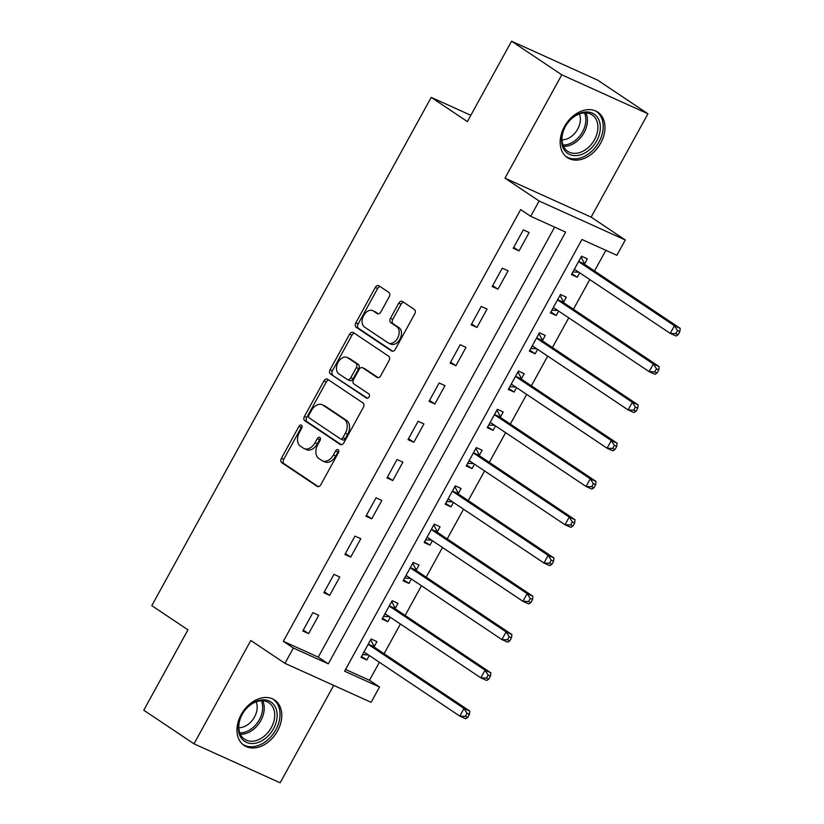 <?xml version="1.0" encoding="UTF-8"?>
<svg xmlns="http://www.w3.org/2000/svg" width="824" height="824" viewBox="0 0 824 824"><rect width="100%" height="100%" fill="white"/><g stroke="black" fill="none" stroke-linecap="round" stroke-linejoin="round"><path stroke-width="1.24" d="M301.481 425.194A2.41 1.648 -65.7 0 0 301.316 425.102A2.41 1.648 -65.7 0 0 298.937 426.379L281.386 458.309A3.44 2.359 -65.7 0 0 281.705 462.635L317.199 486.387A3.44 2.359 -65.7 0 0 317.436 486.521A3.44 2.359 -65.7 0 0 320.824 484.697L338.376 452.767A2.41 1.648 -65.7 0 0 338.159 449.739A2.41 1.648 -65.7 0 0 337.994 449.647A2.41 1.648 -65.7 0 0 335.615 450.924L333.349 455.054A11.011 7.54 -65.7 0 1 322.503 460.863A11.011 7.54 -65.7 0 1 321.751 460.451L318.795 458.463A11.011 7.54 -65.7 0 1 317.765 444.63L320.042 440.5A2.41 1.648 -65.7 0 0 319.815 437.472A2.41 1.648 -65.7 0 0 319.65 437.379A2.41 1.648 -65.7 0 0 317.281 438.646L315.005 442.776A11.011 7.54 -65.7 0 1 304.159 448.586A11.011 7.54 -65.7 0 1 303.407 448.174L300.451 446.196A11.011 7.54 -65.7 0 1 299.431 432.353L301.697 428.223A2.41 1.648 -65.7 0 0 301.481 425.194M302.109 426.441A2.41 1.648 -65.7 0 0 301.265 427.429L283.714 459.359A3.44 2.359 -65.7 0 0 284.033 463.685L318.352 486.654M338.788 450.986A2.41 1.648 -65.7 0 0 337.953 451.974L335.677 456.105L333.349 455.054M320.454 438.708A2.41 1.648 -65.7 0 0 319.609 439.697L317.333 443.837L315.005 442.776M564.399 126.649A27.347 19.807 123.8 0 0 567.355 157.6A27.347 19.807 123.8 0 0 600.727 143.088A27.347 19.807 123.8 0 0 597.771 112.136A27.347 19.807 123.8 0 0 564.399 126.649M241.216 714.532A27.347 19.807 123.8 0 0 244.162 745.473A27.347 19.807 123.8 0 0 277.534 730.96A27.347 19.807 123.8 0 0 274.588 700.019A27.347 19.807 123.8 0 0 241.216 714.532M389.216 296.753A3.44 2.359 -65.7 0 0 388.897 292.427L378.937 285.763A3.44 2.359 -65.7 0 0 378.7 285.629A3.44 2.359 -65.7 0 0 375.311 287.452L355.813 322.915A3.44 2.359 -65.7 0 0 356.143 327.241L391.637 350.993A3.44 2.359 -65.7 0 0 391.863 351.127A3.44 2.359 -65.7 0 0 395.262 349.304L414.75 313.841A3.44 2.359 -65.7 0 0 414.431 309.515L402.411 301.471A3.44 2.359 -65.7 0 0 402.174 301.337A3.44 2.359 -65.7 0 0 398.785 303.15L390.442 318.332A3.44 2.359 -65.7 0 0 390.761 322.658L396.725 326.644A9.208 6.304 -65.7 0 1 397.817 337.758A9.208 6.304 -65.7 0 1 388.506 343.072A9.208 6.304 -65.7 0 1 387.888 342.722L364.517 327.087A9.208 6.304 -65.7 0 1 363.415 315.983A9.208 6.304 -65.7 0 1 372.726 310.658A9.208 6.304 -65.7 0 1 373.354 311.008L377.248 313.614A3.44 2.359 -65.7 0 0 377.485 313.748A3.44 2.359 -65.7 0 0 380.873 311.936L389.216 296.753M530.718 216.31L539.133 201.005L625.282 239.98L616.867 255.286L581.94 239.485L344.597 671.21L379.534 687.01L371.109 702.316L284.96 663.341L293.375 648.035L328.302 663.835L565.645 232.111L530.718 216.31L520.665 209.595L283.322 641.309L293.375 648.035M284.96 663.341L250.805 640.485L193.99 743.825L143.767 710.216L187.954 629.845L151.791 605.64L431.209 97.376L467.373 121.571L511.56 41.2L561.783 74.809L504.978 178.149L539.133 201.005M327.55 379.236A3.44 2.359 -65.7 0 0 327.324 379.102A3.44 2.359 -65.7 0 0 323.935 380.915L304.437 416.377A3.44 2.359 -65.7 0 0 304.756 420.704L340.25 444.466A3.44 2.359 -65.7 0 0 340.487 444.589A3.44 2.359 -65.7 0 0 343.876 442.776L363.374 407.313A3.44 2.359 -65.7 0 0 363.054 402.988L327.55 379.236M330.125 369.646L349.623 334.183A3.44 2.359 -65.7 0 1 353.012 332.371A3.44 2.359 -65.7 0 1 353.249 332.494L388.743 356.256A3.44 2.359 -65.7 0 1 389.062 360.572L380.719 375.754A3.44 2.359 -65.7 0 1 377.33 377.567A3.44 2.359 -65.7 0 1 377.093 377.443L362.704 367.803A3.44 2.359 -65.7 0 0 362.467 367.679A3.44 2.359 -65.7 0 0 359.079 369.492L353.537 379.565A3.44 2.359 -65.7 0 0 353.857 383.881L368.843 393.913A2.41 1.648 -65.7 0 1 369.131 396.818A2.41 1.648 -65.7 0 1 366.701 398.208A2.41 1.648 -65.7 0 1 366.536 398.126L330.445 373.972A3.44 2.359 -65.7 0 1 330.125 369.646L332.453 370.697L351.951 335.234L349.623 334.183M511.56 41.2L597.719 80.175L647.942 113.784L561.783 74.809M193.99 743.825L280.15 782.8L333.699 685.393M283.322 641.309L318.26 657.109L554.634 227.136M308.629 633.635L318.723 615.271L312.904 612.634L302.799 631.009L308.629 633.635L303.314 630.082M329.662 595.371L339.766 576.996L333.947 574.359L323.842 592.734L329.662 595.371L324.357 591.807M350.705 557.096L360.809 538.721L354.989 536.084L344.885 554.459L350.705 557.096L345.39 553.532M371.748 518.821L381.852 500.446L376.022 497.82L365.928 516.184L371.748 518.821L366.433 515.268M392.791 480.547L402.885 462.171L397.065 459.545L386.971 477.91L392.791 480.547L387.476 476.993M413.833 442.272L423.927 423.907L418.108 421.27L408.004 439.645L413.833 442.272L408.519 438.718M434.866 403.997L444.97 385.632L439.151 382.995L429.047 401.37L434.866 403.997L429.562 400.443M455.909 365.732L466.013 347.357L460.194 344.72L450.089 363.096L455.909 365.732L450.594 362.169M476.952 327.458L487.056 309.082L481.226 306.446L471.132 324.821L476.952 327.458L471.637 323.894M497.995 289.183L508.089 270.808L502.269 268.181L492.175 286.546L497.995 289.183L492.68 285.629M519.038 250.908L529.132 232.533L523.312 229.906L513.208 248.271L519.038 250.908L513.723 247.355M345.565 669.459L369.482 680.284L379.38 662.29M384.087 653.72L400.413 624.026M405.13 615.446L421.455 585.751M426.173 577.171L442.498 547.476M447.216 538.896L463.541 509.201M468.259 500.621L484.584 470.926M489.291 462.357L505.617 432.651M510.334 424.082L526.66 394.387M531.377 385.807L547.702 356.112M552.42 347.532L568.745 317.837M573.463 309.257L589.788 279.563M594.495 270.983L605.867 250.311M374.199 646.582L376.939 641.608L371.119 638.971L361.015 657.336L366.845 659.972L369.276 655.533M395.242 608.308L397.982 603.333L392.162 600.696L382.058 619.071L387.877 621.698L390.318 617.269M416.285 570.033L419.025 565.058L413.205 562.421L403.101 580.796L408.92 583.423L411.361 578.994M437.328 531.768L440.067 526.783L434.238 524.146L424.144 542.522L429.963 545.158L432.404 540.719M458.36 493.494L461.1 488.508L455.281 485.872L445.187 504.247L451.006 506.884L453.447 502.444M479.403 455.219L482.143 450.234L476.324 447.607L466.219 465.972L472.049 468.609L474.48 464.169M500.446 416.944L503.186 411.959L497.366 409.332L487.262 427.697L493.082 430.334L495.523 425.895M521.489 378.669L524.229 373.694L518.409 371.058L508.305 389.433L514.125 392.059L516.566 387.63M542.532 340.394L545.272 335.419L539.442 332.783L529.348 351.158L535.167 353.784L537.609 349.355M563.564 302.13L566.304 297.145L560.485 294.508L550.391 312.883L556.21 315.52L558.651 311.081M584.607 263.855L587.347 258.87L581.528 256.233L571.423 274.608L577.253 277.245L579.684 272.806M470.823 115.298L431.209 97.376M504.978 178.149L591.138 217.124L647.942 113.784M591.138 217.124L625.282 239.98M369.482 680.284L379.534 687.01M318.26 657.109L328.302 663.835M366.845 659.972L361.53 656.419M387.877 621.698L382.563 618.144M408.92 583.423L403.606 579.869M429.963 545.158L424.648 541.595M451.006 506.884L445.691 503.33M472.049 468.609L466.734 465.055M493.082 430.334L487.767 426.781M514.125 392.059L508.81 388.506M535.167 353.784L529.853 350.231M556.21 315.52L550.896 311.956M577.253 277.245L571.938 273.681M304.159 448.586L306.487 449.647A11.011 7.54 -65.7 0 0 317.333 443.837M322.503 460.863L324.831 461.914A11.011 7.54 -65.7 0 0 335.677 456.105M328.735 380.019A3.44 2.359 -65.7 0 0 326.263 381.976L306.765 417.438A3.44 2.359 -65.7 0 0 307.084 421.764L341.404 444.723M309.01 414.925A2.41 1.648 -65.7 0 0 309.237 417.953L340.394 438.801A2.41 1.648 -65.7 0 0 340.559 438.893A2.41 1.648 -65.7 0 0 342.928 437.626L345.328 433.259A11.011 7.54 -65.7 0 0 344.308 419.426L323.008 405.171A11.011 7.54 -65.7 0 0 322.256 404.759A11.011 7.54 -65.7 0 0 311.41 410.568L309.01 414.925M340.734 438.955L342.722 439.851A2.41 1.648 -65.7 0 0 342.887 439.944A2.41 1.648 -65.7 0 0 345.256 438.677L342.928 437.626M322.256 404.759L324.584 405.81A11.011 7.54 -65.7 0 1 325.336 406.222L346.636 420.477A11.011 7.54 -65.7 0 1 347.656 434.32L345.256 438.677M354.423 333.287A3.44 2.359 -65.7 0 0 351.951 335.234M378.247 377.701L365.032 368.864A3.44 2.359 -65.7 0 0 364.795 368.73A3.44 2.359 -65.7 0 0 364.538 368.637M367.514 398.28L330.445 373.972M347.759 357.812A9.208 6.304 -65.7 0 0 347.131 357.462A9.208 6.304 -65.7 0 0 337.819 362.776A9.208 6.304 -65.7 0 0 338.922 373.89L347.151 379.401A3.44 2.359 -65.7 0 0 347.388 379.524A3.44 2.359 -65.7 0 0 350.777 377.711L356.318 367.648A3.44 2.359 -65.7 0 0 355.999 363.322L347.759 357.812L350.087 358.862A9.208 6.304 -65.7 0 0 349.469 358.512L347.131 357.462M349.479 380.451A3.44 2.359 -65.7 0 0 349.716 380.585A3.44 2.359 -65.7 0 0 353.105 378.762L350.777 377.711M350.087 358.862L358.327 364.373A3.44 2.359 -65.7 0 1 358.646 368.699L353.105 378.762M332.453 370.697A3.44 2.359 -65.7 0 0 332.772 375.023M372.726 310.658L375.054 311.719A9.208 6.304 -65.7 0 1 375.682 312.059L378.401 313.882M388.506 343.072L390.834 344.123A9.208 6.304 -65.7 0 0 400.145 338.808A9.208 6.304 -65.7 0 0 399.053 327.705L396.725 326.644M403.585 302.253A3.44 2.359 -65.7 0 0 401.113 304.211L392.77 319.382A3.44 2.359 -65.7 0 0 393.089 323.708L399.053 327.705M380.122 286.556A3.44 2.359 -65.7 0 0 377.639 288.503L358.152 323.966A3.44 2.359 -65.7 0 0 358.471 328.292L392.78 351.261M363.755 652.361L364.095 652.371A3.502 2.4 114.3 0 1 364.733 652.526A3.502 2.4 114.3 0 1 364.97 652.649L459.792 716.108L464.005 708.455L469.824 711.091L375.002 647.633A3.502 2.4 114.3 0 1 374.374 646.912L370.676 639.764M362.478 654.699L368.39 654.946M467.105 713.296L465.416 716.355L467.744 717.405L469.433 714.346L467.105 713.296L464.005 708.455L369.173 644.996A3.502 2.4 114.3 0 1 368.544 644.275L368.38 643.946M467.744 717.405L465.622 718.744L459.792 716.108L465.416 716.355M469.824 711.091L469.433 714.346M384.798 614.086L385.138 614.096A3.502 2.4 114.3 0 1 385.776 614.251A3.502 2.4 114.3 0 1 386.013 614.385L480.835 677.843L485.048 670.18L490.867 672.817L396.035 609.358A3.502 2.4 114.3 0 1 395.407 608.637L391.719 601.499M383.51 616.424L389.433 616.671M488.138 675.021L486.459 678.08L488.787 679.131L490.465 676.071L488.138 675.021L485.048 670.18L390.216 606.721A3.502 2.4 114.3 0 1 389.587 606L389.422 605.681M488.787 679.131L486.654 680.47L480.835 677.843L486.459 678.08M490.867 672.817L490.465 676.071M405.841 575.811L406.181 575.832A3.502 2.4 114.3 0 1 406.809 575.976A3.502 2.4 114.3 0 1 407.056 576.11L501.878 639.568L506.091 631.915L511.91 634.542L417.078 571.084A3.502 2.4 114.3 0 1 416.45 570.363L412.762 563.225M404.553 578.149L410.476 578.396M509.181 636.746L507.502 639.805L509.829 640.856L511.508 637.797L509.181 636.746L506.091 631.915L411.258 568.457A3.502 2.4 114.3 0 1 410.63 567.726L410.465 567.406M509.829 640.856L507.697 642.195L501.878 639.568L507.502 639.805M511.91 634.542L511.508 637.797M426.884 537.536L427.223 537.557A3.502 2.4 114.3 0 1 427.852 537.701A3.502 2.4 114.3 0 1 428.089 537.835L522.921 601.293L527.123 593.641L532.953 596.267L438.121 532.809A3.502 2.4 114.3 0 1 437.493 532.088L433.805 524.95M425.596 539.875L431.508 540.122M530.223 598.471L528.544 601.53L530.872 602.591L532.551 599.522L530.223 598.471L527.123 593.641L432.301 530.182A3.502 2.4 114.3 0 1 431.673 529.461L431.498 529.132M530.872 602.591L528.74 603.93L522.921 601.293L528.544 601.53M532.953 596.267L532.551 599.522M447.916 499.272L448.256 499.282A3.502 2.4 114.3 0 1 448.895 499.426A3.502 2.4 114.3 0 1 449.132 499.56L543.964 563.019L548.166 555.366L553.986 558.003L459.164 494.544A3.502 2.4 114.3 0 1 458.535 493.813L454.838 486.675M446.639 501.6L452.551 501.847M551.266 560.196L549.577 563.255L551.905 564.316L553.594 561.247L551.266 560.196L548.166 555.366L453.344 491.907A3.502 2.4 114.3 0 1 452.716 491.186L452.541 490.857M551.905 564.316L549.783 565.655L543.964 563.019L549.577 563.255M553.986 558.003L553.594 561.247M275.463 707.322A23.669 17.139 -56.2 0 1 265.699 738.16A23.669 17.139 -56.2 0 1 240.072 736.007A23.669 17.139 -56.2 0 1 249.837 705.179A23.669 17.139 -56.2 0 1 275.463 707.322M240.371 734.277A21.908 15.872 123.8 0 0 244.573 739.21A21.908 15.872 123.8 0 0 267.244 733.298A21.908 15.872 123.8 0 0 273.146 707.713A21.908 15.872 123.8 0 0 268.954 702.779A21.908 15.872 123.8 0 0 246.283 708.702A21.908 15.872 123.8 0 0 240.371 734.277M256.161 701.832A17.253 12.494 -56.2 0 1 253.432 718.765A17.253 12.494 -56.2 0 1 238.826 727.746M242.38 744.062A27.171 19.683 123.8 0 0 242.658 744.247A27.171 19.683 123.8 0 0 270.766 736.914A27.171 19.683 123.8 0 0 278.09 705.2A27.171 19.683 123.8 0 0 272.878 699.082A27.171 19.683 123.8 0 0 272.6 698.906M565.233 126.68A23.669 17.139 -56.2 0 1 592.312 113.125A23.669 17.139 -56.2 0 1 596.669 140.904A23.669 17.139 -56.2 0 1 569.59 154.459A23.669 17.139 -56.2 0 1 565.233 126.68M594.506 139.699A21.908 15.872 123.8 0 0 592.137 114.907A21.908 15.872 123.8 0 0 565.398 126.535A21.908 15.872 123.8 0 0 567.767 151.328A21.908 15.872 123.8 0 0 594.506 139.699M579.354 113.959A17.253 12.494 -56.2 0 1 577.686 129.121A17.253 12.494 -56.2 0 1 562.009 139.874M565.841 156.375L565.594 156.2A27.171 19.683 123.8 0 0 565.841 156.375A27.171 19.683 123.8 0 0 598.996 141.955A27.171 19.683 123.8 0 0 596.061 111.209A27.171 19.683 123.8 0 0 595.793 111.034L596.061 111.209M468.959 460.997L469.299 461.007A3.502 2.4 114.3 0 1 469.938 461.152A3.502 2.4 114.3 0 1 470.174 461.286L564.996 524.744L569.209 517.091L575.028 519.728L480.207 456.269A3.502 2.4 114.3 0 1 479.578 455.548L475.881 448.4M467.682 463.335L473.594 463.582M572.309 521.922L570.62 524.991L572.948 526.042L574.637 522.982L572.309 521.922L569.209 517.091L474.377 453.633A3.502 2.4 114.3 0 1 473.748 452.912L473.584 452.582M572.948 526.042L570.826 527.381L564.996 524.744L570.62 524.991M575.028 519.728L574.637 522.982M490.002 422.722L490.342 422.733A3.502 2.4 114.3 0 1 490.98 422.887A3.502 2.4 114.3 0 1 491.217 423.011L586.039 486.469L590.252 478.816L596.071 481.453L501.239 417.995A3.502 2.4 114.3 0 1 500.611 417.274L496.923 410.125M488.714 425.06L494.637 425.308M593.342 483.657L591.663 486.716L593.991 487.767L595.67 484.708L593.342 483.657L590.252 478.816L495.42 415.358A3.502 2.4 114.3 0 1 494.791 414.637L494.627 414.307M593.991 487.767L591.859 489.106L586.039 486.469L591.663 486.716M596.071 481.453L595.67 484.708M511.045 384.447L511.385 384.458A3.502 2.4 114.3 0 1 512.013 384.612A3.502 2.4 114.3 0 1 512.25 384.746L607.082 448.204L611.295 440.541L617.114 443.178L522.282 379.72A3.502 2.4 114.3 0 1 521.654 378.999L517.966 371.861M509.757 386.786L515.68 387.033M614.385 445.382L612.706 448.441L615.034 449.492L616.712 446.433L614.385 445.382L611.295 440.541L516.463 377.083A3.502 2.4 114.3 0 1 515.834 376.362L515.669 376.043M615.034 449.492L612.901 450.831L607.082 448.204L612.706 448.441M617.114 443.178L616.712 446.433M532.088 346.173L532.428 346.193A3.502 2.4 114.3 0 1 533.056 346.338A3.502 2.4 114.3 0 1 533.293 346.471L628.125 409.93L632.327 402.277L638.157 404.903L543.325 341.445A3.502 2.4 114.3 0 1 542.697 340.724L539.009 333.586M530.8 348.511L536.712 348.758M635.428 407.108L633.749 410.167L636.077 411.217L637.755 408.158L635.428 407.108L632.327 402.277L537.505 338.818A3.502 2.4 114.3 0 1 536.877 338.087L536.702 337.768M636.077 411.217L633.944 412.556L628.125 409.93L633.749 410.167M638.157 404.903L637.755 408.158M553.12 307.898L553.46 307.918A3.502 2.4 114.3 0 1 554.099 308.063A3.502 2.4 114.3 0 1 554.336 308.197L649.168 371.655L653.37 364.002L659.19 366.628L564.368 303.17A3.502 2.4 114.3 0 1 563.74 302.449L560.042 295.311M551.843 310.236L557.755 310.483M656.471 368.833L654.781 371.892L657.109 372.953L658.798 369.883L656.471 368.833L653.37 364.002L558.548 300.544A3.502 2.4 114.3 0 1 557.92 299.823L557.745 299.493M657.109 372.953L654.987 374.292L649.168 371.655L654.781 371.892M659.19 366.628L658.798 369.883M574.163 269.623L574.503 269.644A3.502 2.4 114.3 0 1 575.142 269.788A3.502 2.4 114.3 0 1 575.379 269.922L670.2 333.38L674.413 325.727L680.233 328.364L585.411 264.906A3.502 2.4 114.3 0 1 584.783 264.174L581.085 257.037M572.886 271.961L578.798 272.208M677.513 330.558L675.824 333.617L678.152 334.678L679.841 331.608L677.513 330.558L674.413 325.727L579.581 262.269A3.502 2.4 114.3 0 1 578.953 261.548L578.788 261.218M678.152 334.678L676.03 336.017L670.2 333.38L675.824 333.617M680.233 328.364L679.841 331.608M301.265 427.429L298.937 426.379M337.953 451.974L335.615 450.924M319.609 439.697L317.281 438.646M284.033 463.685L281.705 462.635M283.714 459.359L281.386 458.309M307.084 421.764L304.756 420.704M306.765 417.438L304.437 416.377M326.263 381.976L323.935 380.915M347.656 434.32L345.328 433.259M346.636 420.477L344.308 419.426M325.336 406.222L323.008 405.171M365.032 368.864L362.704 367.803M358.646 368.699L356.318 367.648M358.327 364.373L355.999 363.322M375.682 312.059L373.354 311.008M393.089 323.708L390.761 322.658M392.77 319.382L390.442 318.332M401.113 304.211L398.785 303.15M358.471 328.292L356.143 327.241M358.152 323.966L355.813 322.915M377.639 288.503L375.311 287.452M365.496 653.01L364.095 652.371M375.002 647.633L369.173 644.996M374.374 646.912L368.544 644.275M386.538 614.735L385.138 614.096M396.035 609.358L390.216 606.721M395.407 608.637L389.587 606M407.571 576.46L406.181 575.832M417.078 571.084L411.258 568.457M416.45 570.363L410.63 567.726M428.614 538.185L427.223 537.557M438.121 532.809L432.301 530.182M437.493 532.088L431.673 529.461M449.657 499.911L448.256 499.282M459.164 494.544L453.344 491.907M458.535 493.813L452.716 491.186M262.712 700.781A21.908 15.872 -56.2 0 1 259.488 722.813A21.908 15.872 -56.2 0 1 240.34 734.205M239.794 732.886A21.197 15.347 123.8 0 0 258.056 721.865A21.197 15.347 123.8 0 0 261.29 700.771M585.905 112.898A21.908 15.872 -56.2 0 1 584.041 132.695A21.908 15.872 -56.2 0 1 563.534 146.332M562.988 145.014A21.197 15.347 123.8 0 0 582.568 131.819A21.197 15.347 123.8 0 0 584.474 112.898M470.7 461.636L469.299 461.007M480.207 456.269L474.377 453.633M479.578 455.548L473.748 452.912M491.743 423.371L490.342 422.733M501.239 417.995L495.42 415.358M500.611 417.274L494.791 414.637M512.775 385.096L511.385 384.458M522.282 379.72L516.463 377.083M521.654 378.999L515.834 376.362M533.818 346.822L532.428 346.193M543.325 341.445L537.505 338.818M542.697 340.724L536.877 338.087M554.861 308.547L553.46 307.918M564.368 303.17L558.548 300.544M563.74 302.449L557.92 299.823M575.904 270.272L574.503 269.644M585.411 264.906L579.581 262.269M584.783 264.174L578.953 261.548M342.887 439.944L340.559 438.893M364.795 368.73L362.467 367.679M349.716 380.585L347.388 379.524"/></g></svg>
